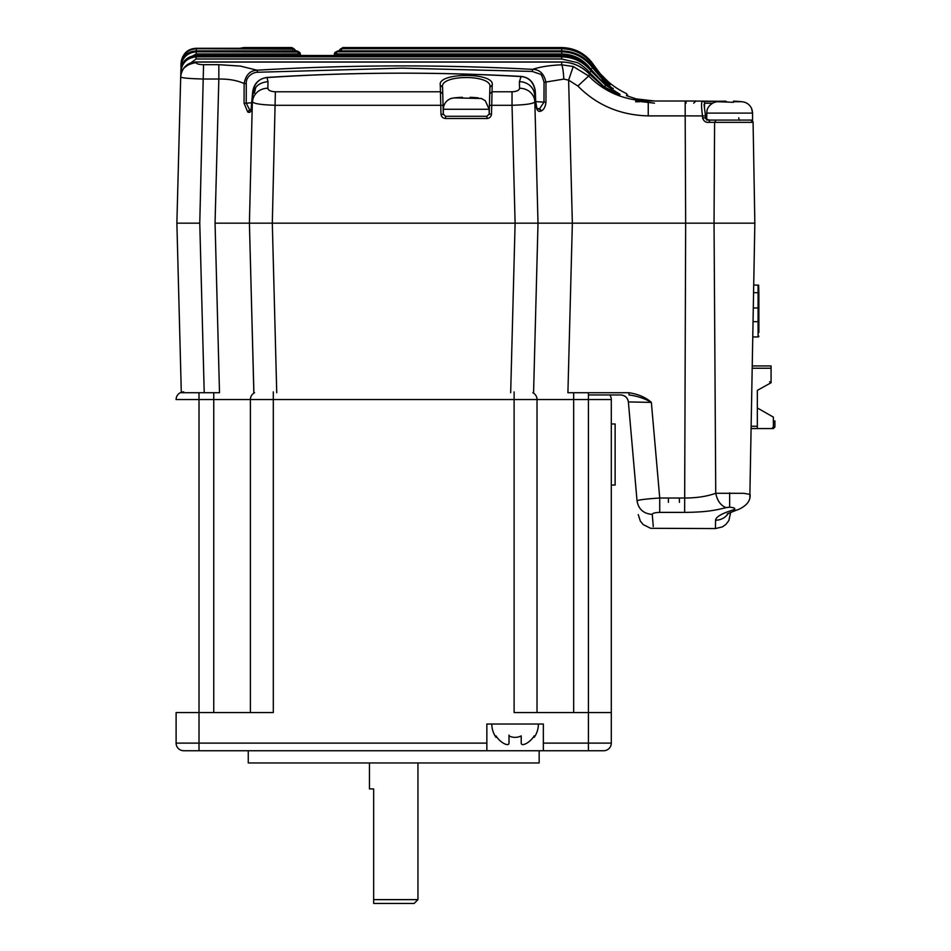 <?xml version="1.0" encoding="UTF-8"?>
<svg xmlns="http://www.w3.org/2000/svg" width="951" height="951" viewBox="0 0 951 951"><rect width="100%" height="100%" fill="white"/><g stroke="black" fill="none" stroke-linecap="round" stroke-linejoin="round"><path stroke-width="1.43" d="M505.48 744.229L503.65 743.361C506.871 745.025 508.654 745.025 508.999 743.361L508.999 735.099M496.018 735.884L496.018 737.37L496.018 735.884A22.467 22.467 0 0 0 503.65 743.361M534.189 735.884L534.189 737.37L534.189 735.884A22.467 22.467 0 0 1 526.557 743.361C523.323 745.025 521.552 745.025 521.219 743.361L521.219 735.884A13.338 13.338 0 0 1 508.999 735.884M543.354 750.743L543.354 743.111L588.407 743.111L588.407 750.743L248.259 750.743L248.259 762.964L539.158 762.964L539.158 750.743M573.667 750.743L592.758 750.743M369.464 762.964L369.464 788.926L373.672 788.926L373.672 899.634L417.953 899.634L417.953 762.964M373.672 788.926L373.672 903.45L414.137 903.45L417.953 899.634M244.062 750.743L248.259 750.743M588.407 750.743L603.671 750.743A7.632 7.632 0 0 0 611.303 743.111L611.303 712.572L514.111 712.572L514.111 399.539L273.306 399.539L273.306 712.572L176.113 712.572L176.113 743.111A7.632 7.632 0 0 0 183.745 750.743L199.009 750.743L199.009 743.111L486.853 743.111L486.853 750.743L199.009 750.743M232.84 750.743L236.43 750.743M194.658 750.743L183.745 750.743A7.632 7.632 0 0 1 176.113 743.111L199.009 743.111L199.009 392.739M486.853 743.111L486.853 724.02L543.354 724.02L543.354 743.111M176.113 712.572L176.113 743.111M588.407 392.727L588.407 399.539L611.303 399.539A7.632 7.632 0 0 0 609.781 394.95A7.632 7.632 0 0 1 611.303 399.539L611.303 712.572M213.749 712.572L213.749 399.539L250.398 399.539L250.398 712.572L250.398 399.539A7.632 7.632 0 0 1 254.559 392.739M514.111 391.895L514.111 399.539L537.018 399.539L537.018 712.572L537.018 399.539A7.632 7.632 0 0 0 535.496 394.95M537.018 399.539A7.632 7.632 0 0 0 532.857 392.739A7.632 7.632 0 0 1 537.018 399.539L573.667 399.539L573.667 712.572M611.303 423.968L615.131 423.968L615.131 485.046L611.303 485.046M213.749 392.727L213.749 399.539L176.113 399.539A7.632 7.632 0 0 1 183.745 391.895M722.534 101.293L685.184 101.008L688.607 101.008L685.184 101.008L688.607 101.008L685.184 101.008L686.063 101.008L686.063 103.172M752.36 365.945L771.071 365.945L771.071 382.742L757.329 390.385L757.329 407.943L773.365 417.109L773.365 427.035L771.832 428.556L773.365 428.556L774.887 427.035L774.887 420.924L773.365 420.924M751.266 428.556L771.832 428.556M751.302 426.262L757.329 426.262L757.329 428.556M757.329 426.262L757.329 390.385M773.365 427.035L774.887 427.035M758.862 293.728L758.862 332.47M753.133 321.664L758.09 321.664L758.09 336.939L752.859 336.939L758.09 336.939A0.761 0.761 0 0 0 758.862 336.178L758.636 336.713M758.862 293.49L758.636 285.241L753.763 285.027M758.862 321.664L758.09 321.664L758.09 292.682L758.862 293.455A0.761 0.761 180 0 0 758.09 292.682L758.09 285.027M758.862 299.529L758.862 307.958L753.37 307.958M703.371 115.891L702.504 115.927L702.575 117.876C703.716 121.229 705.797 122.715 708.816 122.334L714.605 122.346A108928.206 97383.708 -87.6 0 0 714.046 223.164L272.307 223.164L538.016 223.164L515.109 223.164L538.016 223.164L534.831 101.876C533.535 103.707 525.939 104.848 512.03 105.288L512.03 91.783L492.024 91.783L492.202 85.15C495.412 72.205 437.068 72.205 440.289 85.15L440.765 105.288L275.386 105.288C261.43 104.836 253.822 103.695 252.586 101.876A15.275 14.015 1.5 0 1 267.849 88.253L268.016 81.691L267.005 77.578C258.898 78.434 254.083 83.629 252.562 93.162L254.381 93.103L255.712 87.456M708.816 122.334L710.005 120.088L716.079 120.088L714.605 122.346L753.085 122.346L754.844 223.164L714.046 223.164L754.844 223.164L749.84 497.04M712.37 103.231L704.548 103.231A2.294 2.247 -90 0 0 702.313 101.008C701.267 102.078 701.327 107.047 702.504 115.927L685.184 115.867L685.659 223.164L538.016 223.164L533.57 392.727L538.016 223.164M705.63 117.865L702.575 117.865M253.893 393.12L249.412 223.164L252.562 93.162A7347.081 7278.574 -70.3 0 1 252.217 103.088L252.193 103.065C252.158 110.447 250.719 113.442 247.914 112.052A38.611 10.164 11.3 0 0 247.664 111.885L244.062 103.219A24779.838 24223.29 76.2 0 0 244.122 83.581C245.738 74.986 250.065 70.529 257.127 70.196C348.732 64.787 440.551 64.502 532.584 69.352C539.681 69.459 544.15 73.809 545.981 82.404A19782.868 19423.985 -74.6 0 0 545.945 102.185L543.984 102.149L539.633 108.747L537.053 108.794M648.249 115.879L648.249 101.008L685.184 101.008L685.184 115.879L648.249 115.879C620.29 115.19 596.824 105.24 577.875 86.018L568.615 80.146L563.8 79.099L544.043 82.368A18610.238 18274.416 -74 0 0 543.984 102.149M245.786 103.183L246.238 103.183A23314.645 22809.521 75.3 0 0 246.273 83.545C245.727 76.544 253.275 72.121 257.543 72.264L402.309 68.151L532.203 71.42L539.835 74.047C541.024 73.655 542.427 76.425 544.043 82.368M253.846 392.727L249.412 223.164L215.057 223.164L218.837 79.028C229.013 78.921 237.441 80.443 244.122 83.581L246.273 83.545M704.548 103.231L704.548 107.736M704.049 104.455L705.737 117.829C705.024 118.697 706.438 119.457 710.005 120.088M535.758 101.614L543.425 102.114M257.543 72.264L257.127 70.196L240.341 66.094L218.837 64.68L218.837 79.028L203.55 79.028C189.76 78.683 182.152 78.018 180.702 77.043L180.797 75.545A15.454 15.418 -172.1 0 0 180.702 77.043L180.702 76.686M206.688 48.287A27.092 1.474 180 0 1 205.119 48.299A27.092 1.474 180 0 0 206.652 48.287L292.456 48.287L206.688 48.287M339.341 50.914L341.623 50.914M295.369 50.914L293.098 50.914M185.421 59.865L196.239 53.981L196.263 50.926C187.43 51.366 182.342 56.323 180.999 65.785L181.047 63.693C182.176 54.552 187.264 49.571 196.322 48.751L196.322 48.299C187.513 48.727 182.426 53.684 181.059 63.158L180.963 66.891C182.045 57.738 187.133 52.709 196.239 51.83L299.149 52.091A2.294 2.294 0 0 1 300.35 53.945L300.445 55.455L300.29 53.934M334.265 55.455L334.36 53.945A2.294 2.294 0 0 1 335.56 52.091L336.654 51.83L336.654 53.981L561.684 53.981C573.822 54.314 583.534 59.366 590.785 69.126M579.944 52.222L561.684 47.574L561.684 48.287L341.623 48.751L561.684 48.751C575.082 49.095 585.673 54.801 593.448 65.857A78.457 78.339 1.7 0 0 600.949 75.462L610.387 84.627L599.665 75.521L592.937 67.176C585.127 56.644 574.713 51.223 561.684 50.926L338.259 50.902L334.431 53.981L336.654 53.981L336.547 55.455M300.35 53.945A2.294 2.294 0 0 0 299.149 52.091L296.462 50.926L300.29 53.981L298.067 53.981L298.162 55.455M341.504 48.406L342.978 47.574M343.24 48.287L343.24 47.574L561.684 47.574C575.284 47.93 585.971 53.743 593.745 65.037L600.093 73.548L609.222 82.701L599.689 73.572L593.59 65.476C585.257 54.207 574.618 48.477 561.684 48.287L340.969 48.715M240.139 48.287L244.704 47.562L291.458 47.562L293.217 48.418M338.259 50.926L335.56 52.091M340.292 49.167A2.294 2.294 0 0 0 339.329 50.902L341.623 48.774M244.704 47.562L291.719 47.574M243.456 47.609L239.89 48.287L244.538 47.574L244.538 48.287M612.242 88.146A2.294 2.235 138.5 0 1 613.264 88.467A759.195 29.576 -141.3 0 0 613.157 88.348A759.112 29.659 -141.4 0 1 613.264 88.467C611.564 88.277 607.225 85.281 600.236 79.468L591.688 70.148C583.712 60.555 573.715 55.669 561.684 55.491L196.144 55.491C187.097 56.299 181.998 61.268 180.868 70.41L180.833 72.086C181.831 62.909 186.931 57.833 196.108 56.858L196.144 55.491M612.052 88.241L610.792 87.349C611.671 88.027 603.754 83.01 600.236 79.444L591.7 70.136C583.95 60.626 573.952 55.74 561.684 55.455L327.215 55.479A2.294 2.294 0 0 0 326.692 55.515L326.704 55.515M196.322 50.914L196.322 48.751L294.394 49.179A2.294 2.294 0 0 1 295.381 50.902L295.381 50.878A2.294 2.294 0 0 0 294.418 49.167L295.309 50.878M293.74 48.727L292.492 48.323M591.427 61.803L583.51 54.409M336.654 51.83L561.684 51.83C574.559 52.15 584.877 57.512 592.651 67.913L602.53 79.337L601.353 80.466M327.215 55.491C320.63 56.882 314.056 56.882 307.506 55.491M183.781 68.139L196.108 58.986L196.108 56.858L561.684 56.858C573.655 57.131 583.498 61.91 591.201 71.218L605.644 85.221L604.289 86.933L619.279 94.351M196.108 58.986L561.684 58.986L577.102 62.576C579.088 63.051 588.063 69.792 589.43 72.526L604.289 86.933M293.098 50.89L292.456 48.287A2.294 2.294 0 0 1 293.776 48.703M180.797 75.545L180.809 75.533C181.32 68.674 186.36 64.359 195.965 62.611L195.977 62.041C187.763 62.433 182.711 66.939 180.809 75.545L180.797 75.545C182.461 67.236 187.513 62.707 195.977 61.981L561.684 61.993C572.728 62.195 582.036 66.308 589.62 74.333C581.834 66.285 572.526 62.184 561.684 62.053L195.977 62.053M545.945 102.185C545.47 106.619 543.984 109.496 541.499 110.815A37.909 8.547 -11.9 0 0 541.167 111.005C537.814 112.515 535.995 109.496 535.71 101.935A7233.223 7059.677 77 0 1 535.282 91.569C533.725 82.297 528.97 77.293 521.053 76.556L521.291 76.579M535.282 91.534L534.664 95.516A15.275 14.217 178.5 0 0 519.401 81.691L521.053 76.556C436.176 71.741 351.501 72.086 267.005 77.578L266.72 77.602M620.1 94.553L619.921 94.292C620.076 95.159 607.82 89.988 602.031 85.412L589.596 74.368L588.669 76.009L573.239 66.499L561.684 64.823C550.023 65.286 540.323 66.796 532.584 69.352L532.203 71.42M606.702 80.359L602.078 75.759M605.644 85.221L619.636 94.101A2.306 2.116 123.3 0 0 618.732 93.971L618.209 93.971M619.66 94.113A235.682 43.401 -119.7 0 0 619.921 94.292A2.294 2.104 122.7 0 0 619.018 94.161L618.744 94.161M591.688 70.148A640.938 15.561 125.1 0 1 591.201 71.218L589.43 72.526M602.53 79.337L611.921 88.003M608.01 85.602L611.755 87.884M608.997 84.199L609.912 84.401C609.448 83.843 608.45 84.318 599.677 75.533L592.937 67.176A682.759 4.565 116.1 0 1 592.651 67.913L590.844 69.078M610.387 84.627A2.294 2.271 146.4 0 0 609.686 84.27M610.34 84.556L608.949 84.08M600.949 75.462L600.176 76.068M599.998 73.94L593.59 65.476L592.414 66.439M205.725 48.299L196.322 48.299M257.804 223.164L272.307 223.164L275.386 91.783L440.456 91.783L442.75 93.804L442.572 87.207L443.273 114.049L445.567 116.272L486.912 116.272L489.206 114.049L491.501 114.049L491.726 105.288L489.432 105.288L489.206 114.049L489.908 87.207C492.749 74.297 439.659 74.321 442.572 87.207L440.289 85.15M489.908 87.207L492.202 85.15M626.436 95.457A2.294 2.294 177 0 1 627.101 95.873L636.219 98.892L654.454 101.008L636.219 98.892L626.436 95.682M693.695 103.172L695.977 101.008L686.063 101.008M701.66 101.519L724.543 101.186M180.714 76.508L181.391 66.832M180.833 72.086L180.619 80.205L180.833 72.086L181.677 72.014M184.03 54.528L187.561 51.069M180.702 77.043A3020.245 3014.575 175.9 0 0 180.619 80.015L181.201 63.658M510.675 392.727L515.109 223.164L512.03 105.288L491.726 105.288L492.024 91.783L489.741 93.804M180.428 87.183L176.874 223.164L199.769 223.164L203.55 64.68C198.902 64.537 196.37 63.848 195.965 62.611M519.401 81.691L519.567 88.253C519.21 90.357 516.702 91.534 512.03 91.783M275.386 91.783C270.714 91.534 268.206 90.357 267.849 88.253M251.337 110.364L249.649 109.817L251.373 109.686M251.302 109.888L249.911 109.983L247.914 112.063M541.167 111.005L539.276 108.925L537.517 109.282C537.279 106.464 538.052 115.82 535.77 101.912L535.71 101.888M536.935 108.569L539.633 108.747L541.499 110.815M247.771 111.956A38.611 10.164 11.3 0 0 247.664 111.885L249.649 109.817L246.238 103.183L252.205 102.744M648.249 101.008L648.249 101.008C624.498 100.461 604.646 92.128 588.669 76.009L577.875 86.018M442.572 87.207L443.047 105.288L440.765 105.288L440.991 114.049C441.228 116.711 442.762 118.197 445.567 118.506L486.912 118.506C489.622 118.293 491.144 116.807 491.501 114.049L489.147 114.049M728.109 102.185L725.839 101.436M180.619 80.015A3020.245 3014.575 175.9 0 0 180.619 80.205L180.595 80.93M180.595 81.061L180.191 96.289M180.191 96.324L180.44 86.993M179.608 118.506L179.727 114.049L179.608 118.506M180.642 79.397L180.702 76.948M252.752 95.516L252.752 95.516C253.822 87.064 258.91 82.452 268.016 81.691M244.062 103.219L246.238 103.183M481.123 98.345L485.307 100.723L489.147 109.282L443.332 109.282L443.332 114.548L440.991 114.049M534.664 95.516L534.831 101.876A15.275 14.015 178.5 0 0 519.567 88.253M563.8 79.099C563.444 71.86 562.73 67.093 561.684 64.823L561.684 62.053M653.278 526.533L652.255 514.384C643.577 513.718 638.501 509.213 637.039 500.88L637.039 500.88C638.299 499.881 645.86 498.93 659.732 498.015L651.364 402.392C644.873 398.552 637.42 396.08 629.003 394.95L629.003 392.727L567.913 392.727L572.359 223.164L568.615 80.146L573.239 66.499M535.71 101.935L535.33 91.558C534.165 82.487 529.445 77.447 521.184 76.425C436.224 71.765 351.454 72.098 266.862 77.447C258.22 78.921 253.441 84.152 252.55 93.15L250.993 110.494M489.396 106.821L489.147 114.5M706.688 120.088L752.562 120.088L752.562 113.098L706.748 113.098L706.997 110.685C706.95 110.732 707.449 105.323 714.772 102.161M181.308 392.727L219.503 392.727L215.057 223.164L272.307 223.164L276.741 392.727M652.636 518.961L652.255 514.384C652.588 513.195 655.073 512.53 659.732 512.387L659.732 498.015L684.625 498.015C696.619 498.003 706.997 496.434 715.746 493.284L714.046 223.164M659.732 512.387L684.625 512.387C704.073 512.173 713.345 510.865 726.112 507.644C720.763 505.587 717.304 500.797 715.746 493.284L743.682 493.296L750.113 494.413C750.636 500.975 746.428 506.134 737.512 509.879A15.275 10.627 -105.9 0 1 733.34 509.879C721.821 513.445 715.889 516.88 715.568 520.209L715.425 528.566L722.391 526.89L725.875 524.441L728.894 520.506L730.713 512.173M726.112 507.644L729.655 507.204C734.754 507.644 735.991 508.535 733.34 509.879M651.673 498.586L650.65 498.669M629.003 392.727C638.478 394.237 645.931 397.459 651.364 402.392L628.385 401.928L637.039 500.88M630.988 431.718L634.781 475.12M679.43 502.33L679.394 498.336M668.398 502.33L668.434 498.336M628.385 401.928C627.565 397.72 625.033 395.402 620.777 394.95C625.033 395.402 627.565 397.72 628.385 401.928C627.636 397.649 625.104 395.319 620.777 394.95L588.407 394.95M176.874 223.164L181.296 392.299L176.874 223.164L199.769 223.164L204.215 392.727M728.502 513.171A15.275 15.014 -179 0 1 715.568 520.209M729.655 507.204L729.655 492.856M727.765 507.323L726.124 507.632M481.087 98.5L454.102 97.894A15.014 13.29 -120.2 0 0 451.404 98.5L451.404 98.5M489.147 109.282L489.147 114.548M470.056 97.894L470.056 97.311A114.465 114.465 0 0 1 478.377 97.894M454.102 97.894A114.465 114.465 0 0 1 462.424 97.311L462.424 97.894M744.49 102.316L744.49 102.316A15.014 13.29 120.2 0 0 741.792 101.709L733.471 101.709L733.471 102.316L717.518 101.709A15.014 13.29 59.8 0 0 714.807 102.316L714.807 102.316M706.748 119.362L706.748 113.098M733.471 101.709L733.471 101.127A114.465 114.465 0 0 1 741.792 101.709M717.518 101.709A114.465 114.465 0 0 1 725.839 101.127L725.839 101.709M769.549 381.85L771.071 381.85M573.667 392.727L573.667 399.539L588.407 399.539L588.407 743.111L611.303 743.111M273.306 391.895L273.306 399.539L250.398 399.539M635.732 101.769L639.322 101.769M771.071 368.239L752.312 368.239M758.09 292.682L753.632 292.682L758.09 292.682M705.547 115.915L702.504 115.927M291.481 47.574L291.481 48.287M592.937 67.176C585.174 56.668 574.749 51.247 561.684 50.902L561.684 48.311M196.263 50.926L296.462 50.926L196.263 50.902C187.169 51.77 182.081 56.727 180.999 65.785M298.067 51.83L298.067 53.981L196.239 53.981M341.623 48.751L341.623 50.843M627.779 95.54L626.471 93.578C612.884 87.135 601.983 77.613 593.745 65.025C586.018 53.779 575.331 47.954 561.684 47.562L343.252 47.562M561.684 53.981L561.684 50.902L338.259 50.902A2.294 2.294 0 0 0 337.094 51.223M561.684 55.491L561.684 58.986M619.22 94.363L612.599 91.605L602.031 85.388L589.584 74.344M607.748 82.143L609.211 82.678A2.294 2.294 149.7 0 0 608.925 82.487L608.985 82.535M635.696 101.008L654.478 103.172M218.837 64.68L203.55 64.68M705.737 117.865L706.748 117.865M445.567 116.272L445.567 118.506M486.912 116.272L486.912 118.506M685.659 223.164L684.625 512.387M491.822 724.02A23.288 23.288 0 0 0 496.018 737.37M534.189 737.37A23.288 23.288 0 0 0 538.397 724.02M753.085 122.334L750.803 120.088M753.026 121.871L752.728 121.146M293.788 48.715A2.294 2.294 0 0 0 293.277 48.442A2.294 2.294 0 0 0 292.884 48.049M340.244 49.214L340.957 48.691M297.615 51.223A2.294 2.294 0 0 0 296.462 50.902A2.294 2.294 0 0 1 297.615 51.223L299.149 52.091M308.029 55.515A2.294 2.294 0 0 0 307.506 55.455L196.144 55.455C187.026 56.335 181.926 61.328 180.868 70.41M327.215 55.455A2.294 2.294 0 0 0 326.692 55.515L324.802 55.907M593.59 65.476C585.84 54.397 575.2 48.667 561.684 48.287M309.919 55.907L315.554 56.501M317.361 56.537L319.156 56.501M205.119 48.287L196.322 48.287C187.24 49.143 182.152 54.1 181.059 63.158M181.059 63.099L181.486 59.972M182.485 57.119L188.512 50.451M190.248 49.559L196.322 48.287M740.258 120.088C739.521 120.611 739.01 119.862 738.761 117.829M736.276 510.235L727.277 513.885M715.425 528.566L650.639 528.304L643.138 524.548L640.356 521.148L638.24 514.634M443.332 109.282C443.641 103.885 446.316 100.247 451.368 98.345M746.059 102.767L744.526 102.161C749.578 104.063 752.253 107.701 752.562 113.098L751.552 108.402M749.602 105.418L748.247 104.146"/></g></svg>
